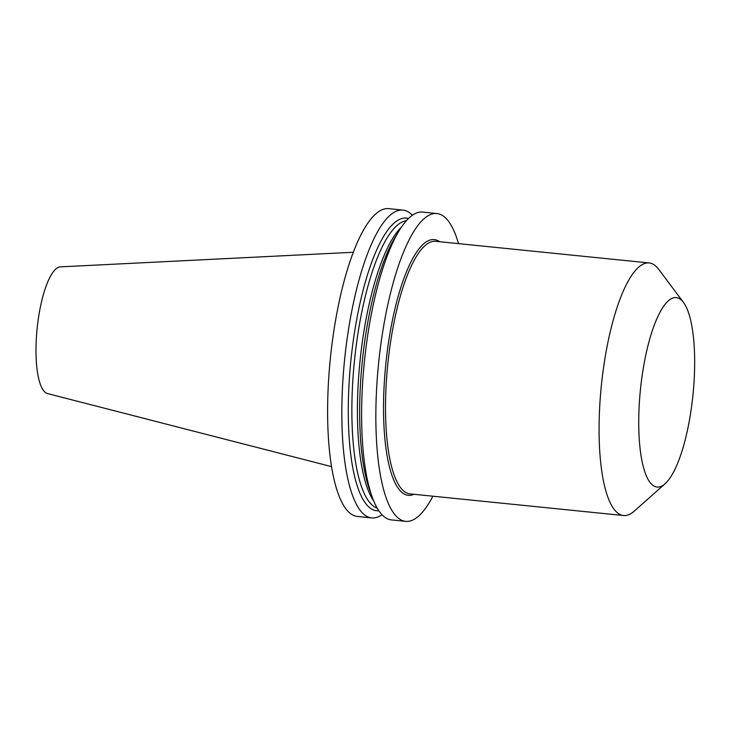 <?xml version="1.0" encoding="UTF-8"?>
<svg xmlns="http://www.w3.org/2000/svg" width="730" height="730" viewBox="0 0 730 730"><rect width="100%" height="100%" fill="white"/><g stroke="black" fill="none" stroke-linecap="round" stroke-linejoin="round"><path stroke-width="1.09" d="M382.009 514.723A154.696 42.897 -84.2 0 1 371.689 517.908L357.463 516.466A154.696 42.897 -84.2 0 1 330.38 358.229A154.696 42.897 -84.2 0 1 388.661 208.643L402.887 210.085A154.696 42.897 -84.2 0 1 412.35 215.277M664.61 484.173A95.201 26.399 -84.2 0 1 638.805 415.543A95.201 26.399 -84.2 0 1 668.78 300.45A95.201 26.399 -84.2 0 1 683.462 302.402A95.201 26.399 -84.2 0 1 692.962 394.976A95.201 26.399 -84.2 0 1 665.085 483.762A95.201 26.399 -84.2 0 1 664.61 484.173M683.462 302.402L658.725 269.352A126.938 35.204 95.8 0 0 649.152 262.955A126.938 35.204 95.8 0 0 639.142 266.76A126.938 35.204 95.8 0 0 599.914 403.079A126.938 35.204 95.8 0 0 623.557 515.526A126.938 35.204 95.8 0 0 633.576 511.721A126.938 35.204 95.8 0 0 634.215 511.173L665.085 483.762M432.89 496.199A154.696 42.897 -84.2 0 1 405.697 521.357L391.472 519.915A154.696 42.897 -84.2 0 1 372.227 497.139L369.736 490.25A147.077 40.789 -84.2 0 1 361.907 365.347A147.077 40.789 -84.2 0 1 362.701 357.581A147.077 40.789 -84.2 0 1 395.423 236.794L399.246 230.543A154.696 42.897 -84.2 0 1 410.461 216.728A154.696 42.897 -84.2 0 1 422.67 212.092L436.896 213.534A154.696 42.897 -84.2 0 1 458.495 243.628M405.697 521.357A154.696 42.897 -84.2 0 1 376.872 384.318A154.696 42.897 -84.2 0 1 424.687 218.17A154.696 42.897 -84.2 0 1 436.896 213.534M372.227 497.139A154.696 42.897 -84.2 0 1 364.389 361.678A154.696 42.897 -84.2 0 1 399.246 230.543M371.689 517.908A154.696 42.897 -84.2 0 1 344.606 359.671A154.696 42.897 -84.2 0 1 402.887 210.085M378.852 510.763A147.077 40.789 -84.2 0 1 350.911 360.31A147.077 40.789 -84.2 0 1 408.471 218.525M353.293 252.27L60.398 266.861A63.738 17.675 95.8 0 0 56.11 268.786A63.738 17.675 95.8 0 0 36.5 335.919A63.738 17.675 95.8 0 0 47.55 393.579L331.575 466.634M649.152 262.955L435.609 241.311A126.938 35.204 95.8 0 0 387.794 364.051A126.938 35.204 95.8 0 0 410.014 493.882L623.557 515.526M406.382 220.715A144.786 40.15 95.8 0 0 397.576 225.013A144.786 40.15 95.8 0 0 353.147 375.859A144.786 40.15 95.8 0 0 377.246 508.199M373.751 501.063A144.786 40.15 -84.2 0 1 360.009 361.231A144.786 40.15 -84.2 0 1 401.527 227.003M414.047 494.292A128.517 35.642 -84.2 0 1 385.832 363.85A128.517 35.642 -84.2 0 1 439.652 241.721"/></g></svg>
